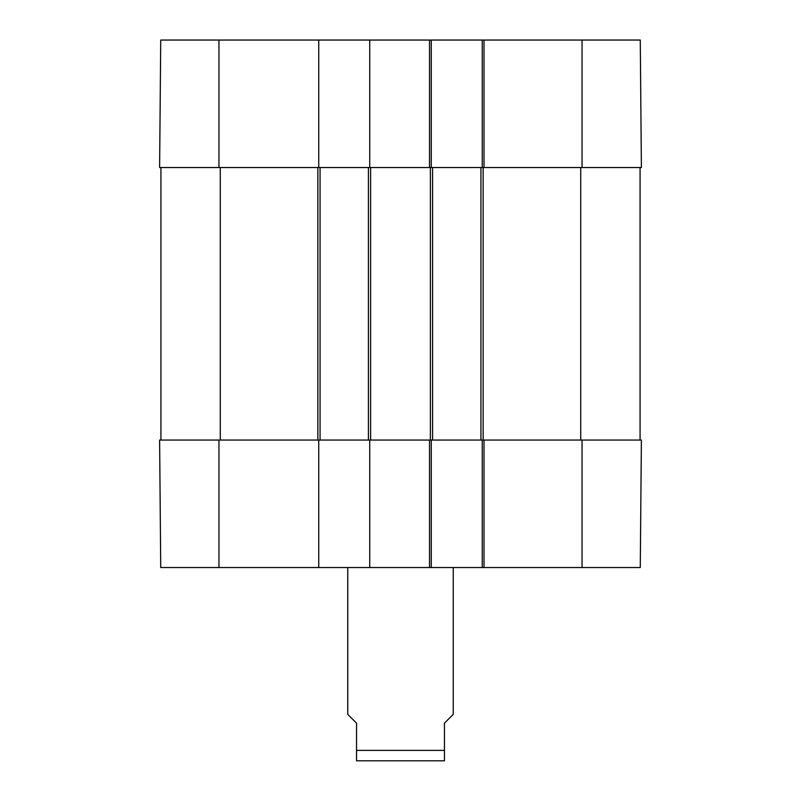 <?xml version="1.0" encoding="UTF-8"?>
<svg xmlns="http://www.w3.org/2000/svg" width="801" height="801" viewBox="0 0 801 801"><rect width="100%" height="100%" fill="white"/><g stroke="black" fill="none" stroke-linecap="round" stroke-linejoin="round"><path stroke-width="1.2" d="M160.931 167.529L160.931 440.059M369.732 567.539L318.738 567.539L318.738 440.059L369.732 440.059L369.732 567.539L431.268 567.539L431.268 440.059L484.014 440.059L482.262 440.059L482.262 567.539L640.269 567.539L641.391 440.059L484.014 440.059L484.014 567.539M318.738 167.529L318.738 40.05L160.731 40.05L159.609 167.529L320.06 167.529L320.06 440.059M320.06 167.529L368.41 167.529L368.41 440.059M368.41 167.529L432.59 167.529L432.59 440.059M432.59 167.529L480.94 167.529L480.94 440.059M480.94 167.529L641.391 167.529L640.269 40.05L482.262 40.05L482.262 167.529L484.014 167.529L484.014 40.05M640.069 167.529L640.069 440.059M347.754 567.539L347.754 714.352L356.545 723.143L356.545 760.8L356.545 750.397L444.455 750.397L444.455 760.8L444.455 723.143L453.246 714.352L453.246 567.539M444.455 760.8L356.545 760.8M482.262 567.539L431.268 567.539M318.738 440.059L159.609 440.059L160.731 567.539L318.738 567.539M429.516 567.539L429.516 440.059L369.732 440.059M429.516 40.05L429.516 167.529L431.268 167.529L431.268 40.05L369.732 40.05L369.732 167.529M431.268 40.05L482.262 40.05M318.738 40.05L369.732 40.05M220.275 167.529L220.275 440.059M317.857 167.529L317.857 440.059M370.613 167.529L370.613 440.059M430.387 167.529L430.387 440.059M483.143 167.529L483.143 440.059M580.725 167.529L580.725 440.059M582.047 440.059L582.047 567.539M218.953 440.059L218.953 567.539M582.047 167.529L582.047 40.05M218.953 167.529L218.953 40.05"/></g></svg>
